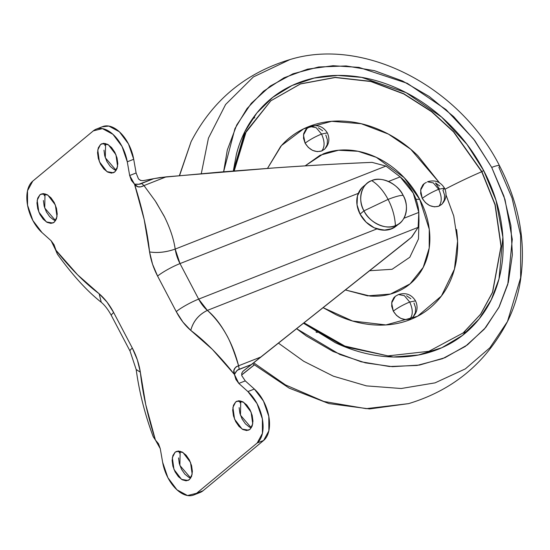 <?xml version="1.0" encoding="UTF-8"?>
<svg xmlns="http://www.w3.org/2000/svg" width="550" height="550" viewBox="0 0 550 550"><rect width="100%" height="100%" fill="white"/><g stroke="black" fill="none" stroke-linecap="round" stroke-linejoin="round"><path stroke-width="0.82" d="M371.752 180.613C378.084 184.621 383.522 190.884 388.08 199.403C395.464 196.515 400.496 195.188 403.171 195.415C398.2 183.927 380.916 175.787 371.752 180.613A25.74 20.694 -129.7 0 1 403.171 195.415C400.496 195.188 395.464 196.515 388.08 199.403L363.983 210.849C368.961 222.344 386.237 230.484 395.402 225.658C394.955 216.762 392.514 208.01 388.08 199.403C392.514 208.01 394.955 216.762 395.402 225.658C405.625 222.846 409.901 206.216 403.171 195.415A25.74 20.694 -129.7 0 1 399.128 223.63A25.74 20.694 -129.7 0 1 395.402 225.658A25.74 20.694 -129.7 0 1 363.983 210.849A25.74 20.694 -129.7 0 1 368.026 182.641A25.74 20.694 -129.7 0 1 371.752 180.613C361.529 183.418 357.259 200.056 363.983 210.849L360.071 214.101L363.983 210.849L388.08 199.403C383.522 190.884 378.084 184.621 371.752 180.613M364.114 185.886A25.74 20.694 50.3 0 0 360.071 214.101L357.039 204.896L357.445 195.91L361.24 188.526M383.089 230.147L374.172 227.769L366.087 222.131L360.071 214.101A25.74 20.694 50.3 0 0 395.216 226.875M178.173 451.027L175.065 452.251L176.522 451.385L182.978 452.499L190.513 462.406L192.163 474.162L189.427 479.6L186.141 480.831L182.27 479.793L178.386 476.644L175.093 471.859L172.892 466.173L172.116 460.453L172.879 455.565L175.065 452.251L178.351 451.021L182.229 452.059L186.106 455.207L189.399 459.993L191.599 465.678L192.383 471.398L191.62 476.286L189.427 479.6L187.976 480.466L181.521 479.353L173.979 469.453L172.329 457.689L175.065 452.251L178.173 451.027M238.755 400.751L235.647 401.974L237.098 401.108L243.554 402.222L251.096 412.122L252.746 423.885L250.009 429.323L246.723 430.554L242.846 429.516L238.968 426.367L235.675 421.582L233.475 415.896L232.691 410.176L233.454 405.288L235.647 401.974L238.934 400.744L242.804 401.782L246.689 404.931L249.982 409.716L252.182 415.401L252.959 421.121L252.196 426.009L250.009 429.323L248.552 430.189L242.096 429.076L234.561 419.176L232.911 407.413L235.647 401.974L238.755 400.751M43.024 193.6L39.916 194.824L41.367 193.964L47.823 195.078L55.364 204.978L57.014 216.734L54.278 222.179L50.992 223.41L47.114 222.372L43.237 219.216L39.944 214.438L37.744 208.752L36.96 203.026L37.723 198.137L39.916 194.824L43.203 193.593L47.073 194.638L50.958 197.787L54.251 202.565L56.451 208.251L57.227 213.978L56.464 218.866L54.278 222.179L52.821 223.039L46.365 221.925L38.83 212.025L37.18 200.269L39.916 194.824L43.024 193.6M103.599 143.323L100.499 144.547L101.949 143.688L108.405 144.801L115.947 154.701L117.59 166.458L114.854 171.903L111.574 173.133L107.697 172.095L103.819 168.939L100.526 164.161L98.319 158.476L97.542 152.749L98.306 147.861L100.499 144.547L103.778 143.316L107.656 144.354L111.533 147.51L114.826 152.288L117.033 157.974L117.81 163.701L117.047 168.589L114.854 171.903L113.403 172.762L106.948 171.648L99.406 161.748L97.756 149.992L100.499 144.547L103.599 143.323M199.664 492.642A31.254 17.971 -111.5 0 0 203.046 490.744L196.604 493.274L257.187 442.998L262.426 433.366L262.377 418.949L257.063 403.645L247.906 391.579L238.817 383.426L234.431 374.454L236.871 370.734L238.081 369.902L251.398 364.519L243.011 371.236L241.732 373.264L241.842 375.767L245.259 380.889L254.347 389.043L247.906 391.579A31.254 17.971 68.5 0 1 262.377 418.949A31.254 17.971 68.5 0 1 257.187 442.998L263.622 440.467L203.046 490.744L196.604 493.274A31.254 17.971 68.5 0 1 193.222 495.179A31.254 17.971 68.5 0 1 162.649 462.344L167.874 477.668L176.976 489.823L187.502 495.543L196.604 493.274L257.187 442.998L263.622 440.467A31.254 17.971 -111.5 0 0 268.812 416.412A31.254 17.971 -111.5 0 0 254.347 389.043L247.906 391.579L238.817 383.426L245.259 380.889L241.842 375.767L241.732 373.264L243.011 371.236L411.428 237.353L418.138 227.363L207.371 310.386C214.211 316.037 220.522 324.087 226.304 334.524C229.907 340.567 233.998 350.989 238.576 365.777L260.755 357.046L407.371 240.728M239.243 369.256L251.398 364.519L260.755 357.046L238.576 365.777C232.519 342.403 222.117 323.943 207.371 310.386L198.66 299.118L376.942 228.889L384.608 230.079L391.731 228.704L396.406 225.933M400.015 222.942L396.103 226.188L391.731 228.704L384.608 230.079L376.942 228.889L198.66 299.118L180.001 263.587L175.189 249.088L385.956 166.072L372.068 162.374C345.978 163.391 313.321 165.241 274.093 167.929L220.997 171.992L160.167 177.547L153.814 178.647L138.958 184.229L134.502 184.126L129.669 175.526L136.104 172.989L138.511 178.949L140.484 180.421L142.959 180.668L153.814 178.647L142.959 180.668M140.841 180.531L138.511 178.949L136.104 172.989L129.669 175.526L127.277 161.81L133.712 159.273L136.104 172.989L133.712 159.273A31.254 17.971 -111.5 0 0 103.139 126.431M199.567 492.697L203.046 490.744L263.622 440.467L268.861 430.829L268.812 416.412L263.498 401.108L254.347 389.043L245.259 380.889L238.817 383.426L235.909 379.445L234.431 374.454L212.327 349.339L190.768 330.392L182.944 322.101L176.248 311.616L157.596 276.086L152.556 264.22L149.572 251.921L144.183 219.546L134.502 184.126L131.436 180.455L129.669 175.526L127.277 161.81L122.052 146.486L112.949 134.324L102.424 128.611L93.314 130.873A31.254 17.971 68.5 0 1 96.697 128.968A31.254 17.971 68.5 0 1 127.277 161.81L133.712 159.273L128.487 143.949L119.384 131.787L108.859 126.074L102.169 126.802M93.314 130.873L32.739 181.149L27.5 190.788L27.548 205.205L32.862 220.502L42.013 232.574A31.254 17.971 68.5 0 1 27.548 205.205A31.254 17.971 68.5 0 1 32.739 181.149L93.314 130.873M42.013 232.574L51.102 240.721L55.495 249.7L77.598 274.814L99.151 293.762L106.982 302.046L113.678 312.538L132.33 348.067L137.369 359.927L140.353 372.233L145.736 404.601L155.416 440.027L160.256 448.628L162.649 462.344L160.256 448.628L158.489 443.699L155.416 440.027C147.551 415.449 142.526 392.851 140.353 372.233A45.959 26.427 -111.5 0 0 132.33 348.067L113.678 312.538A45.959 26.427 -111.5 0 0 99.151 293.762C84.927 283.147 70.373 268.455 55.495 249.7L57.399 254.189L54.017 244.709L51.102 240.721L42.013 232.574M403.92 218.268L418.811 212.403L418.138 227.363L207.371 310.386A27.576 15.854 68.5 0 1 198.66 299.118L180.001 263.587L358.297 193.346L180.001 263.587A27.576 15.854 68.5 0 1 175.189 249.088L385.956 166.072L400.159 176.873L413.249 193.153L418.811 212.403L403.92 218.268M388.472 181.479L400.159 176.873L388.472 181.479M363.571 186.292L362.251 187.474L358.291 193.366L362.251 187.474M287.904 335.562L411.854 237.009L418.138 227.363L418.969 220.708L418.811 212.403A44.124 35.475 -129.7 0 0 400.159 176.873L385.956 166.072L372.068 162.374C341.557 163.625 308.901 165.481 274.093 167.929L166.148 176.853L143.976 185.584L155.299 201.025L164.058 215.971C170.032 227.927 173.745 238.968 175.189 249.088C166.004 252.271 157.465 253.22 149.572 251.921C157.472 253.186 166.011 252.244 175.189 249.088M254.251 364.987L241.643 375.038L254.251 364.987M254.169 364.925L241.622 374.928L254.169 364.925M179.314 453.028L180.18 451.241L179.877 465.465L190.754 478.081L188.705 477.256L184.827 474.107L181.534 469.329L179.327 463.643L178.551 457.916M239.896 402.751L240.756 400.964L240.46 415.188L251.329 427.804L249.288 426.979L245.403 423.83L242.11 419.052L239.91 413.366L239.133 407.639M44.165 195.601L45.024 193.813L44.729 208.038L55.598 220.653L53.556 219.835L49.672 216.686L46.379 211.901L44.179 206.216L43.402 200.496M104.741 145.324L105.607 143.536L105.304 157.761L116.181 170.376L114.132 169.558L110.254 166.409L106.961 161.624L104.761 155.939L103.978 150.219M406.952 241.065L242.722 371.504M390.658 229.089L396.144 226.153M145.049 186.924L143.976 185.584L140.724 186.863L137.837 186.732L134.502 184.126C142.374 208.697 147.4 231.296 149.572 251.921A45.959 26.427 -111.5 0 0 157.596 276.086A18.384 2.791 -27.7 0 1 180.001 263.587A18.384 2.791 152.3 0 0 157.596 276.086L176.248 311.616A18.384 2.791 -27.7 0 1 198.66 299.118A18.384 2.791 152.3 0 0 176.248 311.616A45.959 26.427 -111.5 0 0 190.768 330.392C193.188 321.269 198.722 314.6 207.371 310.386C198.763 314.627 193.229 321.296 190.768 330.392C204.999 341.007 219.553 355.699 234.431 374.454L233.949 370.239L235.421 367.517L236.479 366.603L238.576 365.777L238.796 366.224M164.629 217.092L156.152 202.324M141.646 183.439L143.976 185.584L166.148 176.853L153.814 178.647L141.653 183.439C140.374 184.326 137.995 184.553 134.502 184.126C136.654 187.357 139.81 187.839 143.976 185.584L141.646 183.439M239.236 369.311L238.576 365.777C234.149 367.531 232.767 370.418 234.431 374.454C235.998 371.229 237.6 369.518 239.236 369.311M57.399 254.189C72.683 275.316 87.299 291.342 101.248 302.266L99.151 293.762L101.262 302.273M111.402 315.59A18.384 2.791 -27.7 0 1 113.678 312.538A18.384 2.791 152.3 0 0 111.402 315.59M101.248 302.266C104.823 305.257 108.206 309.691 111.396 315.569L130.047 351.099A18.384 2.791 -27.7 0 1 132.33 348.067A18.384 2.791 152.3 0 0 130.054 351.12L136.173 369.497L140.353 372.233L136.173 369.462M155.416 440.027L153.203 436.686C144.911 414.487 139.239 392.081 136.173 369.497M398.489 294.539L404.374 295.68L409.709 302.032L415.525 300.871L409.709 302.032C403.212 304.748 397.746 307.78 393.298 311.135C397.719 318.051 403.253 320.664 409.894 318.959C413.091 315.012 413.029 309.375 409.709 302.032L404.374 295.68L398.496 294.539C405.79 292.339 411.469 294.449 415.525 300.871C418.275 306.976 417.312 312.434 412.638 317.261L409.894 318.959L412.803 317.109M307.374 128.164L305.724 129.656L303.724 133.554L303.504 138.297L305.113 143.165C309.533 150.081 315.067 152.694 321.709 150.989C324.906 147.049 324.844 141.405 321.523 134.062C315.026 136.778 309.561 139.817 305.113 143.165L308.289 147.407L312.558 150.384L317.274 151.642L321.709 150.989L324.452 149.291C329.127 144.464 330.089 139.006 327.339 132.901L321.523 134.062L327.339 132.901C323.283 126.479 317.604 124.369 310.31 126.569L316.188 127.71L321.523 134.062C324.844 141.405 324.906 147.049 321.709 150.989L324.617 149.139M426.36 182.394L424.236 183.583L420.599 190.211L422.256 198.371C426.704 195.023 432.176 191.984 438.666 189.269L433.338 182.923L427.453 181.775L433.338 182.923L438.666 189.269C441.987 196.611 442.056 202.256 438.859 206.195L441.595 204.497C446.27 199.678 447.232 194.212 444.489 188.114L438.666 189.269C432.176 191.984 426.704 195.023 422.256 198.371C426.683 205.294 432.217 207.9 438.859 206.195C442.056 202.256 441.987 196.611 438.666 189.269L444.489 188.114L442.963 190.218L444.565 195.085L444.345 199.829L442.344 203.734M398.496 294.539L395.278 296.347L391.641 302.974L393.298 311.135C397.746 307.78 403.212 304.748 409.709 302.032C413.029 309.375 413.091 315.012 409.894 318.959L405.46 319.612L400.744 318.354L396.474 315.377L393.298 311.135L391.689 306.268L391.909 301.524L393.91 297.626L395.56 296.134M344.637 163.632L363.227 162.752L344.637 163.632M415.986 199.258L419.732 199.368L404.161 177.636L376.344 157.355L358.057 151.278L338.546 150.239L320.121 155.231L305.133 165.866L323.235 153.89C331.21 150.748 339.811 149.476 349.03 150.088C358.243 150.693 367.373 153.127 376.427 157.389C385.474 161.659 393.752 167.427 401.252 174.701C408.76 181.968 414.92 190.197 419.732 199.368L415.986 199.258M252.457 118.855L254.753 117.686M435.545 183.012L439.436 188.973M179.568 175.594L191.111 141.639L179.568 175.594M201.293 173.662L208.436 138.167L225.61 104.486L253.385 76.931L290.029 59.544L253.385 76.931L225.61 104.486L208.436 138.167L201.293 173.662M499.565 165.839A18.384 2.791 152.3 0 0 491.714 167.42L474.739 140.566L453.661 116.621L429.275 96.504L402.538 80.987L374.461 70.668L346.122 65.945L318.622 66.997L293.012 73.782L270.277 86.041L251.288 103.304L236.775 124.905L227.301 150.012L223.616 171.779L234.967 128.59L247.032 108.563L263.526 91.231L284.02 77.797L307.608 69.149L333.046 65.718L358.951 67.382L407.289 83.318L446.029 109.608L473.646 139.129L491.714 167.42A18.384 2.791 -27.7 0 1 499.565 165.839A18.384 2.791 -27.7 0 1 498.905 167.379L512.023 197.972L520.623 235.187L520.651 277.743L507.471 321.544L489.926 347.731L465.369 368.871L435.05 382.862L401.197 388.506L366.479 385.887L333.389 376.186L303.71 361.268L278.417 343.111L303.71 361.268L333.389 376.186L366.479 385.887L401.197 388.506L435.05 382.862L465.369 368.871L489.926 347.731L507.471 321.544C513.123 310.179 517.192 298.052 519.681 285.154C526.749 245.362 520.053 205.597 499.572 165.859C459.621 86.529 364.224 36.726 290.029 59.544C245.492 72.985 212.527 100.348 191.111 141.639L179.389 175.615M234.08 170.933L245.279 133.196L270.847 100.781L300.493 83.861L335.246 77.378L370.954 81.373L403.872 93.782L431.695 111.533L453.661 131.711L481.889 171.586L483.677 170.583L467.026 144.437L441.657 117.129L406.134 92.654L361.701 77.392L337.776 75.419L314.146 78.073L292.064 85.504L272.69 97.391L256.877 112.963L245.087 131.175L233.331 170.988M234.211 170.919L246.249 131.388L270.847 100.781L300.493 83.861L335.246 77.378L370.954 81.373L403.872 93.782L431.695 111.533L453.661 131.711L481.717 171.724A94.896 14.417 152.3 0 0 445.005 189.221A94.896 14.417 -27.7 0 1 481.717 171.724L495 204.758L501.002 246.256L492.484 292.346L480.631 314.153L463.32 332.867L480.631 314.153L492.484 292.346L501.002 246.256L495 204.758L481.717 171.724L495.179 204.641L501.167 246.166L492.621 292.277L480.748 314.091L462.866 333.238M267.506 168.396L281.456 145.564L303.676 128.817L331.684 121.316L361.281 123.729L388.417 134.097L410.699 149.215L439.436 182.772L417.739 155.574C407.268 145.427 395.718 137.376 383.096 131.422C370.466 125.476 357.727 122.073 344.864 121.227C332.007 120.381 320.011 122.155 308.873 126.541C297.736 130.928 288.31 137.596 280.596 146.547L267.493 168.396M456.527 229.46C458.473 242.962 457.889 255.791 454.768 267.946C451.646 280.094 446.229 290.647 438.515 299.599C430.794 308.55 421.369 315.219 410.238 319.605C399.101 323.991 387.104 325.765 374.248 324.919C361.384 324.067 348.645 320.671 336.016 314.724L323.049 307.636L352.578 321.021L385.935 324.933L417.539 316.264L441.396 296.038L454.458 269.122L457.572 241.154L453.736 215.944L446.029 195.03M439.78 185.976L435.511 182.999M424.524 183.37L422.874 184.862L420.874 188.767L420.654 193.511L422.256 198.371L425.439 202.62L429.708 205.597L434.418 206.855L438.859 206.195L441.76 204.346M345.324 289.946L370.081 296.058C379.301 296.67 387.894 295.398 395.876 292.256C403.858 289.114 410.609 284.336 416.144 277.915C421.671 271.501 425.556 263.938 427.79 255.228C430.031 246.524 430.451 237.325 429.055 227.645C427.659 217.972 424.552 208.539 419.732 199.368L429.268 229.288L429.199 248.064L423.232 267.348L410.066 283.882L390.466 294.064L367.558 295.845L345.324 289.946M325.194 148.521L327.202 144.623L327.415 139.872L325.813 135.011M322.637 130.762L318.361 127.786M413.38 316.491L415.388 312.593L415.601 307.842L413.999 302.981M410.822 298.732L406.553 295.756M317.164 332.537L315.996 332.001M481.717 171.724L453.509 131.869L431.558 111.698L403.755 93.947L370.858 81.531L335.163 77.516L300.417 83.971L270.765 100.849M303.483 323.194L344.307 346.617L393.319 357.012L418.344 355.025L441.836 347.731L462.426 335.445L479.084 319.041L491.281 299.75L499.001 278.905L502.879 237.188L496.018 200.331L483.677 170.583L481.889 171.586L495.179 204.641L501.167 246.166L492.621 292.277L480.748 314.091L463.409 332.798L428.904 351.299L387.963 355.891L344.822 346.06L303.978 322.795M491.714 167.42L503.917 196.151L510.895 225.651L512.38 254.788L508.303 282.446L498.822 307.553L484.316 329.154L465.328 346.418L442.585 358.676L416.976 365.461L389.476 366.513L361.144 361.79L333.066 351.471L306.322 335.954L296.567 328.687L339.866 354.496L365.427 362.862L392.418 366.678L419.471 365.069L445.005 357.692L467.486 344.843L485.767 327.436L499.214 306.783L507.788 284.364L512.284 239.346L504.996 199.526L491.714 167.42M303.462 323.207L335.314 342.705C352.743 350.914 370.329 355.603 388.073 356.771C405.817 357.94 422.373 355.499 437.738 349.449C453.111 343.393 466.111 334.194 476.761 321.839C487.41 309.485 494.89 294.924 499.194 278.156C503.504 261.381 504.309 243.678 501.621 225.039C498.933 206.401 492.951 188.251 483.677 170.583C474.402 152.921 462.543 137.088 448.092 123.076C433.647 109.072 417.711 97.969 400.283 89.753C382.862 81.544 365.276 76.856 347.531 75.687C329.78 74.518 313.225 76.959 297.859 83.009C282.494 89.066 269.486 98.264 258.837 110.619C248.194 122.973 240.714 137.534 236.404 154.303L233.31 170.995M253.667 362.787L285.539 384.938L323.847 401.473L366.252 408.657L408.554 403.638L366.252 408.657L323.847 401.473L285.539 384.938L253.667 362.787M463.678 334.462L465.059 331.382M369.538 270.731L392.088 269.294L409.805 257.256L418.481 238.961L418.983 220.357L418.481 238.961L409.805 257.256L392.088 269.294L369.538 270.731M321.523 134.062L316.188 127.71L310.31 126.569L307.093 128.377L303.456 135.004L305.113 143.165C309.561 139.817 315.026 136.778 321.523 134.062M367.139 183.329L363.399 186.429M96.223 129.147L102.657 126.61M193.703 495.007L200.138 492.47M411.84 237.022L407.357 240.742M57.393 254.176L55.495 249.7M252.608 363.632L289.197 388.149L328.962 403.597L369.566 408.932L408.554 403.638C453.083 390.204 486.056 362.835 507.471 321.544M444.489 188.114C440.433 181.692 434.754 179.575 427.453 181.775"/></g></svg>
